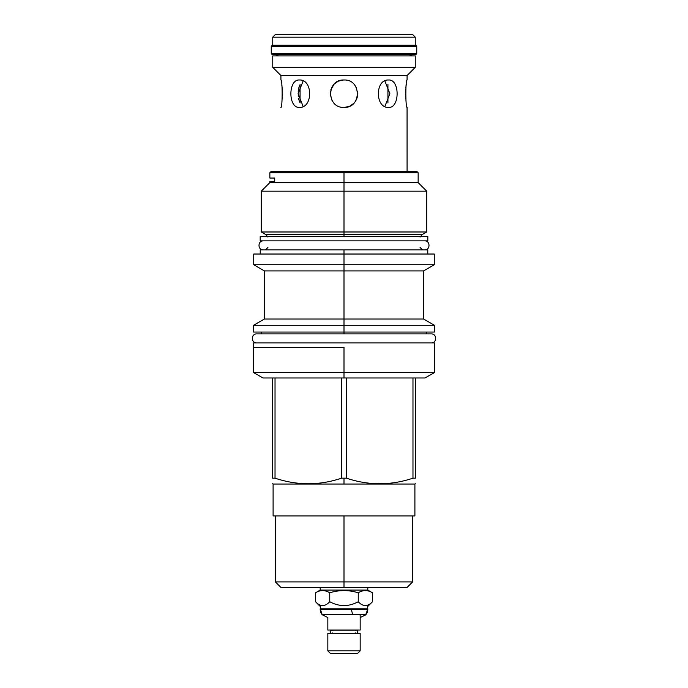 <?xml version="1.0" encoding="UTF-8"?>
<svg xmlns="http://www.w3.org/2000/svg" width="688" height="688" viewBox="0 0 688 688"><rect width="100%" height="100%" fill="white"/><g stroke="black" fill="none" stroke-linecap="round" stroke-linejoin="round"><path stroke-width="1.03" d="M275.475 34.4L272.749 37.126L272.749 45.253L272.749 37.126L415.251 37.126L412.525 34.4L275.475 34.4L412.525 34.4L415.251 37.126L272.749 37.126L275.475 34.4L272.749 37.126L272.749 45.253L272.138 45.253L415.862 45.253L416.747 46.388L416.747 53.509L415.862 54.653L416.747 53.509L415.862 54.653L272.138 54.653L413.935 54.653M283.069 55.926L272.749 55.926L272.749 67.347L415.251 67.347L387.069 67.347L415.251 67.347L415.251 55.926L415.251 67.347L415.251 55.926L415.251 67.347L407.081 75.517L415.251 67.347L272.749 67.347L272.749 55.926L404.931 55.926M300.931 67.347L272.749 67.347L272.749 55.926L272.749 67.347L280.919 75.517L407.081 75.517L415.251 67.347L407.081 75.517L407.081 79.997L407.081 75.517L280.919 75.517L297.268 75.517L280.919 75.517L272.749 67.347L300.931 67.347M272.749 55.926L415.251 55.926M384.876 106.434L389.872 93.706L384.876 80.969L389.872 93.706L384.876 106.434M343.45 107.397L344.55 107.397M344.585 107.397L349.366 106.313M350.02 106.012L353.477 103.604M353.942 103.14L354.784 102.159M355.266 101.506L357.184 97.438L357.708 93.826M357.657 92.545L357.511 91.401M356.1 87.273L355.773 86.679M355.378 86.069L354.862 85.338M344.55 80.006L343.45 80.006M343.415 80.006L338.634 81.089M337.98 81.39L334.523 83.807M334.058 84.263L330.833 89.896M330.575 90.962L330.292 93.577M330.343 94.858L330.489 96.002M331.9 100.138L332.227 100.723M332.622 101.334L333.138 102.065M303.124 80.969L298.128 93.706L303.124 106.434L298.128 93.706L303.124 80.969M300.071 102.942L300.071 84.461L300.071 102.942M299.727 102.228L299.168 100.775L299.727 102.228M298.936 100.001L298.764 99.356L298.936 100.001M298.73 99.201L298.558 98.393L298.73 99.201M298.3 96.716L298.214 95.864L298.3 96.716M298.128 94.136L298.128 93.276L298.128 94.136M298.214 91.547L298.403 89.887L298.214 91.547M298.558 89.01L298.721 88.236L298.558 89.01M298.807 87.883L298.936 87.402L298.807 87.883M299.168 86.628L299.418 85.931L299.168 86.628M299.469 85.794L299.727 85.174L299.469 85.794M280.919 79.997C282.553 79.163 282.553 108.24 280.919 107.405L280.919 107.405C282.553 108.24 282.553 79.163 280.919 79.997L280.919 75.517L272.749 67.347L280.919 75.517L280.919 79.997M281.194 106.107L281.323 105.41M281.891 101.867L281.968 101.231M282.243 98.436L282.338 97.094M282.39 95.933L282.424 93.964L282.39 95.933M282.286 89.509L282.071 87.092L282.286 89.509M281.968 86.198L281.796 84.891L281.968 86.198M281.504 83.016L281.375 82.276M281.246 81.588L281.401 82.405M406.806 81.313L406.66 82.061M406.264 84.469L406.092 85.665L406.264 84.469M405.98 86.611L405.851 87.832L405.98 86.611M405.748 89.001L405.714 89.509L405.748 89.001M405.576 93.955L405.576 94.6M405.722 97.954L405.748 98.393M405.929 100.371L406.023 101.162M406.677 105.427L406.84 106.27M407.064 107.337L407.081 107.405C405.447 108.24 405.447 79.163 407.081 79.997L407.081 75.517L407.081 79.997C405.447 79.163 405.447 108.24 407.081 107.405L407.081 171.63L407.064 107.337M388.608 79.997C399.952 79.163 399.952 108.24 388.608 107.405C374.943 108.24 374.943 79.163 388.608 79.997C399.952 79.163 399.952 108.24 388.608 107.405C374.943 108.24 374.943 79.163 388.608 79.997M344.516 80.006L344 79.997C361.682 79.163 361.682 108.24 344 107.405L344.421 107.397M349.908 106.064L353.555 103.527M354.157 102.908L354.724 102.228M355.662 100.904L356.169 100.018M356.255 99.837L356.676 98.917M356.917 98.272L357.141 97.584M357.175 97.49L357.468 96.26M357.554 95.735L357.7 93.903M357.631 92.269L357.528 91.513M356.169 87.393L355.799 86.722M355.266 85.897L354.896 85.389M343.484 107.397L344 107.405C326.318 108.24 326.318 79.163 344 79.997L343.579 80.006M338.092 81.339L335.83 82.698M335.813 82.715L334.445 83.876M333.843 84.495L333.276 85.174M333.216 85.243L332.734 85.897M332.347 86.482L331.831 87.393M331.745 87.574L331.324 88.485M331.083 89.13L330.859 89.818M330.446 91.667L330.3 93.499M330.369 95.133L330.472 95.89M331.831 100.018L332.201 100.68M332.734 101.506L333.104 102.013M299.392 79.997C313.057 79.163 313.057 108.24 299.392 107.405C288.048 108.24 288.048 79.163 299.392 79.997C313.057 79.163 313.057 108.24 299.392 107.405C288.048 108.24 288.048 79.163 299.392 79.997M387.929 102.942L387.929 84.461L387.929 102.942M279.509 171.63L417.048 171.63L418.149 172.731L418.149 182.612L344 182.612L344 172.731L418.149 172.731L269.851 172.731L344 172.731L344 191.178L344 182.612L418.149 182.612L426.715 191.178L344 191.178L344 231.985L344 191.178L426.715 191.178L426.715 231.985L344 231.985L344 234.617L265.852 234.617L261.285 231.985L426.715 231.985L422.148 234.617L344 234.617L344 231.985L261.285 231.985L261.285 191.178L344 191.178L261.285 191.178L269.851 182.612L344 182.612L269.851 182.612L269.851 181.555L274.718 181.555C268.268 181.555 268.268 181.555 274.718 181.555L274.718 178.046L269.851 178.046L269.851 172.731L270.952 171.63L344 171.63L344 172.731L344 171.63M427.773 254.035L344 254.035L344 249.907L427.773 249.907L427.773 254.035M407.21 249.907L280.79 249.907M426.715 333.895L256.762 333.895C250.922 333.62 250.922 343.226 256.762 342.942C250.922 343.226 250.922 333.62 256.762 333.895L431.238 333.895L426.715 333.895L426.715 332.055L344 332.055L344 333.895L344 319.026L423.593 319.026L434.446 325.286L344 325.286L344 270.917L423.593 270.917L423.593 319.026L344 319.026L344 254.035L434.274 254.035L434.274 264.751L423.593 270.917L344 270.917L344 264.751L434.274 264.751L344 264.751L344 249.907L260.227 249.907L260.227 254.035M261.285 333.895L256.762 333.895L261.285 333.895L261.285 332.055L344 332.055L344 325.286L434.446 325.286L434.446 332.055L253.554 332.055L253.554 325.286L344 325.286L253.554 325.286L264.407 319.026L344 319.026L264.407 319.026L264.407 270.917L344 270.917L264.407 270.917L253.726 264.751L344 264.751L253.726 264.751L253.726 254.035L344 254.035M415.38 377.97L415.38 478.169L412.972 478.169L412.972 377.97L415.38 377.97C428.203 377.97 428.203 377.97 415.38 377.97L415.38 478.169C415.38 485.599 415.38 485.599 415.38 478.169C415.38 485.599 415.38 485.599 415.38 478.169L412.972 478.169C390.784 485.599 368.596 485.599 346.417 478.169L344 478.169L344 484.042L414.898 484.042L414.898 515.931L273.102 515.931L275.389 515.931L273.102 515.931L273.102 484.042L344 484.042L344 478.169L341.583 478.169C319.404 485.599 297.216 485.599 275.028 478.169L272.62 478.169C272.62 485.599 272.62 485.599 272.62 478.169C272.62 485.599 272.62 485.599 272.62 478.169L275.028 478.169C297.216 485.599 319.404 485.599 341.583 478.169L346.417 478.169C368.596 485.599 390.784 485.599 412.972 478.169L412.972 377.97L344 377.97L344 347.337L253.554 347.337L344 347.337L344 372.552L434.446 372.552L344 372.552L344 377.97L275.028 377.97L275.028 478.169L275.028 377.97L262.928 377.97L253.554 372.552L344 372.552L253.554 372.552L253.554 342.942L434.446 342.942L434.446 372.552L425.072 377.97L346.417 377.97L346.417 478.169L346.417 377.97L341.583 377.97L341.583 478.169L341.583 377.97L272.62 377.97L272.62 478.169L272.62 377.97M253.554 342.942L253.554 347.337L253.554 342.942L434.446 342.942M274.718 178.046C268.268 178.046 268.268 178.046 274.718 178.046L274.718 181.555M420.084 237.05L422.148 234.617L265.852 234.617L267.916 237.05M344 234.617L344 236.466L344 234.617M273.102 484.042L273.102 515.931L273.102 484.042L414.898 484.042L414.898 515.931L273.102 515.931L273.102 484.042L272.62 483.759M367.805 587.354L367.805 590.08L320.195 590.08L320.195 587.354L320.195 590.08L315.491 592.789L315.491 601.725C320.247 606.85 324.994 606.85 329.75 601.725C339.253 606.85 348.747 606.85 358.25 601.725C348.747 606.85 339.253 606.85 329.75 601.725C324.994 606.85 320.247 606.85 315.491 601.725L315.491 592.789C320.247 589.865 324.994 589.865 329.75 592.789L329.75 601.725L329.75 592.789C339.253 589.865 348.747 589.865 358.25 592.789L358.25 601.725C363.006 606.85 367.753 606.85 372.509 601.725L367.418 606.816L372.509 601.725C367.753 606.85 363.006 606.85 358.25 601.725L358.25 592.789C348.747 589.865 339.253 589.865 329.75 592.789C324.994 589.865 320.247 589.865 315.491 592.789L320.195 590.08L367.805 590.08L372.509 592.789C367.753 589.865 363.006 589.865 358.25 592.789C363.006 589.865 367.753 589.865 372.509 592.789L372.509 601.725L372.509 592.789L367.805 590.08L367.805 587.354L405.989 587.354L280.833 587.354L275.389 581.91L275.389 515.931M344 587.354L344 581.91L412.611 581.91L407.167 587.354L344 587.354L344 581.91L412.611 581.91L412.611 515.931L414.898 515.931L414.898 484.042L415.38 483.759M412.611 515.931L414.898 515.931L414.898 484.042M344 581.91L344 515.931L344 581.91L275.389 581.91L344 581.91M330.558 653.6L357.442 653.6L360.168 650.874L360.168 633.39L360.168 650.874L327.832 650.874L360.168 650.874L357.442 653.6L330.558 653.6L327.832 650.874L327.832 633.39L327.832 650.874L330.558 653.6M327.832 633.39L360.168 633.39L327.832 633.39M327.832 630.053L360.168 630.053L360.168 614.771L360.168 630.053L327.832 630.053L327.832 617.557L327.832 630.053M365.758 614.771L322.242 614.771A8.256 8.256 0 0 1 320.195 609.319L320.195 608.794L320.195 609.319L367.805 609.319L367.805 608.794L320.195 608.794L367.805 608.794L367.418 606.816L367.805 609.319L320.195 609.319A8.256 8.256 0 0 0 322.242 614.771L365.758 614.771A8.256 8.256 0 0 0 367.805 609.319A8.256 8.256 0 0 1 365.758 614.771M320.677 606.902L315.491 601.725L320.677 606.902M331.487 630.191A1.539 1.359 90 0 0 331.487 633.261L356.513 633.261A1.539 1.359 -90 0 0 356.513 630.191L331.487 630.191M355.662 632.917A1.539 1.359 -90 0 0 357.502 630.672A1.539 1.359 -90 0 0 355.662 630.526M332.338 630.526A1.539 1.359 90 0 0 330.498 632.771A1.539 1.359 90 0 0 332.338 632.917M278.588 55.926L275.441 54.653L278.588 55.926L409.412 55.926L412.559 54.653L409.412 55.926M412.525 34.4L415.251 37.126L415.251 45.253L415.251 37.126L415.251 45.253L415.862 45.253L272.138 45.253L271.253 46.388L272.138 45.253L271.253 46.388L416.747 46.388L416.747 53.509L416.747 46.388L415.862 45.253L416.747 46.388L416.747 53.509L415.862 54.653M272.138 45.253L271.253 46.388L271.253 53.509L271.253 46.388L271.253 53.509L416.747 53.509L271.253 53.509L272.138 54.653L274.065 54.653M272.138 54.653L271.253 53.509L274.065 53.509L271.253 53.509L272.138 54.653L271.253 53.509L271.253 46.388L416.747 46.388L413.935 46.388L416.747 46.388L415.862 45.253M413.935 53.509L416.747 53.509L413.935 53.509M263.392 240.86C257.553 240.576 257.553 250.191 263.392 249.907C257.553 250.191 257.553 240.576 263.392 240.86M424.608 240.86C430.447 240.576 430.447 250.191 424.608 249.907C430.447 250.191 430.447 240.576 424.608 240.86M427.816 236.466L260.184 236.466L260.184 240.86L427.816 240.86L427.816 236.466L427.816 240.86L260.184 240.86L260.184 236.466L427.816 236.466L427.816 240.86L427.816 236.466L420.961 236.466M260.184 236.466L260.184 240.86L260.184 236.466M431.238 333.895C437.078 333.62 437.078 343.226 431.238 342.942C437.078 343.226 437.078 333.62 431.238 333.895M344 107.405C326.318 108.24 326.318 79.163 344 79.997C361.682 79.163 361.682 108.24 344 107.405M281.194 106.09L281.323 105.419M282.252 98.401L282.329 97.128M407.081 171.63L407.081 107.405L407.081 171.63M267.916 247.448L265.456 249.907M420.084 247.448L422.544 249.907M320.582 606.816L320.212 608.777L322.216 614.745L327.832 617.557L322.216 614.745L320.212 608.794L320.582 606.816M367.805 609.319L365.603 614.943L360.168 617.557L365.784 614.745L367.788 608.794M352.351 613.361L351.293 609.319M272.749 37.126L272.749 45.253M415.251 37.126L415.251 45.253"/></g></svg>
